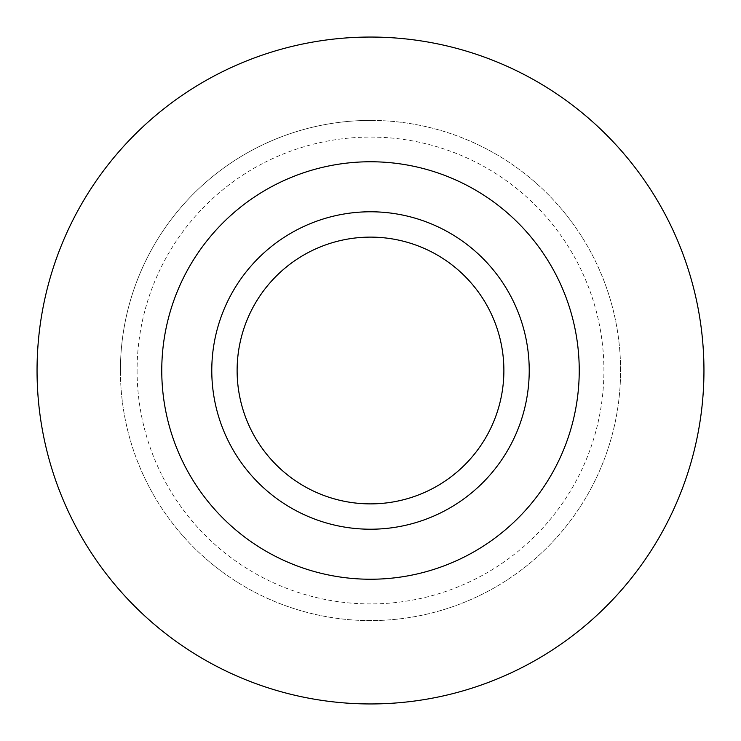 <?xml version="1.0" encoding="UTF-8"?>
<svg xmlns="http://www.w3.org/2000/svg" width="741" height="741" viewBox="0 0 741 741"><rect width="100%" height="100%" fill="white"/><g stroke="black" fill="none" stroke-linecap="round" stroke-linejoin="round"><path stroke-width="0.56" stroke-dasharray="3.71 2.78" d="M370.5 161.76A208.74 208.74 0 0 0 189.724 474.87A208.74 208.74 0 0 0 551.276 474.87A208.74 208.74 0 0 0 370.5 161.76M370.5 37.05A333.45 333.45 0 0 0 81.723 537.225A333.45 333.45 0 0 0 659.277 537.225A333.45 333.45 0 0 0 370.5 37.05M120.413 370.5A250.088 250.088 0 0 0 370.5 620.587A250.088 250.088 0 0 0 620.587 370.5A250.088 250.088 0 0 0 370.5 120.413A250.088 250.088 0 0 0 120.413 370.5M137.085 370.5A233.415 233.415 0 0 0 487.207 572.645A233.415 233.415 0 0 0 487.207 168.355A233.415 233.415 0 0 0 137.085 370.5M370.5 120.413A250.088 250.088 0 0 1 587.085 495.544A250.088 250.088 0 0 1 153.915 495.544A250.088 250.088 0 0 1 370.5 120.413"/><path stroke-width="1.11" d="M370.5 237.12A133.38 133.38 0 0 0 254.987 437.19A133.38 133.38 0 0 0 486.013 437.19A133.38 133.38 0 0 0 370.5 237.12A133.38 133.38 0 0 1 482.271 443.285A133.38 133.38 0 0 1 253.246 434.069A133.38 133.38 0 0 1 370.5 237.12M370.5 161.76A208.74 208.74 0 0 1 579.24 370.5A208.74 208.74 0 0 1 370.5 579.24A208.74 208.74 0 0 1 161.76 370.5A208.74 208.74 0 0 1 370.5 161.76M370.5 37.05A333.45 333.45 0 0 1 659.277 537.225A333.45 333.45 0 0 1 81.723 537.225A333.45 333.45 0 0 1 370.5 37.05M529.222 370.5A158.722 158.722 0 0 1 291.139 507.955A158.722 158.722 0 0 1 291.139 233.044A158.722 158.722 0 0 1 529.222 370.5M482.289 443.257A133.38 133.38 0 0 0 487.689 434.189"/></g></svg>
